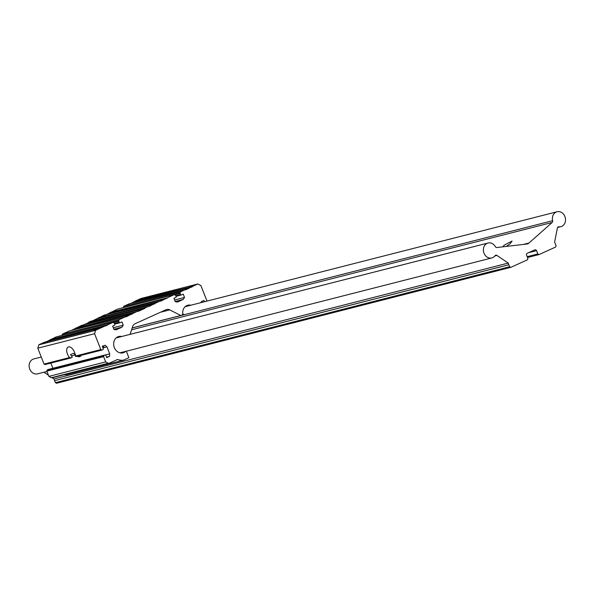 <?xml version="1.0" encoding="UTF-8"?>
<svg xmlns="http://www.w3.org/2000/svg" width="595" height="595" viewBox="0 0 595 595"><rect width="100%" height="100%" fill="white"/><g stroke="black" fill="none" stroke-linecap="round" stroke-linejoin="round"><path stroke-width="0.89" d="M114.352 347.606A8.434 7.11 -104.3 0 1 118.777 336.487A8.434 7.11 -104.3 0 1 121.774 336.487A8.434 7.11 75.7 0 0 118.777 336.487A8.434 7.11 75.7 0 0 113.965 346.424A8.434 7.11 75.7 0 0 122.949 352.835A8.434 7.11 -104.3 0 1 114.352 347.606M102.704 345.836L104.594 347.435L106.944 346.833L105.137 345.212L102.37 346.461L103.247 348.685A0.714 0.602 -104.3 0 1 102.957 349.6L102.08 350.001A0.714 0.602 -104.3 0 1 101.619 349.979L100.823 349.577L75.327 356.085A6.798 3.615 -114.4 0 0 74.539 352.285A6.798 3.615 -114.4 0 0 68.194 346.997A6.798 3.615 -114.4 0 0 67.458 354.092A6.798 3.615 -114.4 0 0 69.541 357.558L44.045 364.066L37.79 348.194L94.568 333.706L95.639 330.337A1.428 1.205 -104.3 0 1 95.676 330.24L38.898 344.728L44.394 342.244L47.712 341.396L44 342.995L48.173 341.277L97.394 328.715L93.683 330.314L97.855 328.596L101.172 327.756L95.676 330.24M75.327 356.085L76.182 356.606L101.909 350.046M101.619 349.979L76.182 356.606M81.061 355.371A6.798 3.615 65.6 0 1 79.916 356.613A6.798 3.615 65.6 0 1 77.432 356.293M75.669 354.813L73.319 353.333L70.56 354.583A6.798 3.615 -114.4 0 0 72.04 356.65L72.077 357.483L71.199 357.878L69.541 357.558M71.199 357.878L44.833 364.467L44.045 364.066M105.702 315.484L101.373 316.971L105.702 315.484M84.423 325.123L80.094 326.61L84.423 325.123M142.071 298.95L135.534 300.966L141.03 298.474L197.808 283.986L192.311 286.478L188.994 287.325L192.706 285.726L188.533 287.437L142.071 298.95M47.712 341.396L48.173 341.277M104.363 347.212L102.883 347.763M97.394 328.715L97.855 328.596M132.179 327.919L180.806 315.506L169.746 309.883A5.727 4.827 75.7 0 0 166.682 309.512A5.727 4.827 75.7 0 0 166.005 309.742L135.065 323.754A5.727 4.827 75.7 0 0 132.559 326.729L130.134 334.353M71.013 357.93L45.302 364.49A0.714 0.602 -104.3 0 1 44.833 364.467M100.823 349.577L94.568 333.706M71.415 355.899L75.245 354.925M108.848 363.329L52.412 377.728A1.428 1.205 -104.3 0 1 52.248 377.788L109.026 363.3A1.428 1.205 -104.3 0 0 109.197 363.24L117.594 359.44A15.745 13.276 -104.3 0 0 123.477 360.168L128.884 357.714L126.326 351.214M125.582 351.4A8.434 7.11 -104.3 0 1 122.949 352.835A8.434 7.11 75.7 0 0 125.582 351.4M180.806 315.506L182.866 314.577A8.434 7.11 -104.3 0 1 187.804 305.228A8.434 7.11 -104.3 0 1 190.802 305.22A8.434 7.11 75.7 0 0 187.804 305.228A8.434 7.11 75.7 0 0 182.866 314.577L183.773 314.16M204.487 301.732L203.988 300.445L201.222 301.695L201.162 302.58M197.808 283.986A1.428 1.205 -104.3 0 1 197.897 284.031L200.894 285.548L207.015 301.085M123.299 307.645A0.714 0.602 -104.3 0 1 123.329 307.451L123.686 306.328L129.435 303.725L186.637 289.453L192.311 286.478M186.213 289.237L180.471 291.84L123.686 306.328M106.364 314.584L117.535 309.117L174.313 294.629L175.317 295.135A0.714 0.602 -104.3 0 1 175.659 295.529L176.075 296.585A0.714 0.602 -104.3 0 1 175.785 297.5L173.933 298.333L175.242 301.65L177.436 302.067L183.267 299.426L184.517 297.455L183.215 294.131L181.363 294.971A0.714 0.602 -104.3 0 1 180.545 294.555L180.136 293.506A0.714 0.602 -104.3 0 1 180.114 292.963L180.471 291.84M174.313 294.629L167.188 297.857L110.41 312.345M92.686 320.779L104.311 315.105L161.513 300.832L167.188 297.857M161.089 300.616L155.035 303.361L98.257 317.849M71.579 330.337L81.671 325.361L138.873 311.088L144.548 308.515A12.882 10.866 -104.3 0 1 148.267 306.596A12.882 10.866 -104.3 0 1 149.204 306.403L155.035 303.361M138.449 310.873L132.395 313.61L75.617 328.105M61.999 335.409A0.714 0.602 -104.3 0 1 62.029 335.216L62.386 334.093L69.518 330.865L126.72 316.585L132.395 313.61M126.296 316.376L119.171 319.604L62.386 334.093M46.447 341.716L56.235 336.874L113.02 322.386L114.017 322.892A0.714 0.602 -104.3 0 1 114.359 323.293L114.775 324.342A0.714 0.602 -104.3 0 1 114.485 325.257L112.633 326.097L113.942 329.414L116.137 329.831L121.968 327.191L123.217 325.212L121.915 321.895L120.064 322.728A0.714 0.602 -104.3 0 1 119.253 322.319L118.836 321.263A0.714 0.602 -104.3 0 1 118.814 320.72L119.171 319.604M113.02 322.386L107.271 324.989L50.486 339.485M101.172 327.756L107.271 324.989M109.026 363.3A1.428 1.205 -104.3 0 1 108.26 363.203L105.672 361.894L103.604 356.636L103.887 355.743A0.714 0.602 -104.3 0 1 104.199 355.371L105.077 354.977A0.714 0.602 -104.3 0 1 105.888 355.394L106.765 357.617L109.525 356.368L109.703 353.846L106.944 346.833M123.477 360.168L66.7 374.657A15.745 13.276 -104.3 0 1 64.275 374.724M52.248 377.788A1.428 1.205 -104.3 0 1 51.482 377.699L48.894 376.382L46.827 371.124L47.109 370.239A0.714 0.602 -104.3 0 1 47.422 369.867L48.299 369.465A0.714 0.602 -104.3 0 1 48.47 369.421M52.903 368.283L50.858 363.076M37.79 348.194L38.861 344.832A1.428 1.205 -104.3 0 1 38.898 344.728M83.724 324.833L87.77 323.003A12.882 10.866 -104.3 0 1 91.489 321.084L148.267 306.596M131.495 303.205L135.534 300.966M105.672 361.894L48.894 376.382M46.827 371.124L103.604 356.636M106.572 357.119L109.525 356.368M105.397 354.947L109.703 353.846M102.92 347.859L104.594 347.435L102.92 347.859M50.337 339.953L107.115 325.465M113.876 329.251L121.968 327.191M113.288 327.748L123.217 325.212M75.461 328.574L132.246 314.086M87.77 323.003L144.548 308.515M98.108 318.325L154.886 303.829M110.254 312.821L167.031 298.333M175.175 301.494L183.267 299.426M174.588 299.984L184.517 297.455M135.385 301.442L192.163 286.954M139.312 299.999L138.851 300.118M188.994 287.325L188.533 287.437M506.33 246.419L510.235 243.6L512.087 241.079L504.315 245.11L502.708 246.836M539.018 254.571L537.828 253.961L536.526 250.651A1.428 1.205 75.7 0 0 534.898 249.826L527.17 253.321A1.428 1.205 75.7 0 0 526.582 255.151L527.891 258.468L527.468 259.799L510.852 267.326L509.58 266.761L508.234 263.072L496.922 255.426A1.785 1.502 75.7 0 0 495.055 255.724A7.698 6.493 -104.3 0 1 491.834 257.94A7.698 6.493 -104.3 0 1 483.988 253.165A7.698 6.493 -104.3 0 1 488.026 243.02A7.698 6.493 -104.3 0 1 495.323 246.65A1.785 1.502 75.7 0 0 496.847 247.52L526.724 244.047A5.727 4.827 75.7 0 0 527.259 243.95A5.727 4.827 75.7 0 0 529.007 243.013L552.16 222.471A1.785 1.502 75.7 0 0 552.636 220.693A7.698 6.493 -104.3 0 1 557.054 211.753A7.698 6.493 -104.3 0 1 565.25 217.614A7.698 6.493 -104.3 0 1 560.862 226.673A7.698 6.493 -104.3 0 1 558.891 226.814A1.785 1.502 75.7 0 0 557.396 228.041L554.622 242.061L556.057 245.713L555.633 247.044L539.018 254.571L527.512 257.509M46.96 371.466L37.597 373.853A7.698 6.493 -104.3 0 1 29.75 369.086A7.698 6.493 -104.3 0 1 33.789 358.941L41.271 357.03M510.852 267.326L56.614 383.247L55.454 382.652M537.828 253.961L527.185 256.683M508.234 263.072L53.996 378.993L52.226 377.795M48.448 375.237L43.985 372.225M508.889 264.73L54.643 380.651L53.996 378.993M508.792 264.775L54.643 380.651M509.58 266.761L55.342 382.682L54.554 380.688M160.471 312.249L169.746 309.883M51.482 377.699L108.26 363.203M47.109 370.239L103.887 355.743M47.422 369.867L104.199 355.371M48.299 369.465L105.077 354.977M38.861 344.832L95.639 330.337M114.679 324.104L119.892 322.773M114.463 323.539L119.253 322.319M113.489 322.631L118.836 321.263M62.029 335.216L118.814 320.72M181.274 295.001L175.986 296.355L181.192 295.016M175.756 295.782L180.545 294.555M174.789 294.867L180.136 293.506M123.329 307.451L180.114 292.963M536.526 250.651L528.613 252.667M558.891 226.814L558.021 227.037M552.636 220.693L132.15 328.001M552.16 222.471L131.577 329.801M529.007 243.013L523.474 244.426M496.922 255.426L494.876 255.954M45.22 364.519L71.11 357.907M48.381 369.436L105.159 354.947M76.108 356.636L101.998 350.031M114.686 324.111L119.982 322.758M491.834 257.94L119.945 352.842M557.054 211.753L185.171 306.663M560.862 226.673L557.589 227.506M488.026 243.02L116.144 337.923"/></g></svg>
